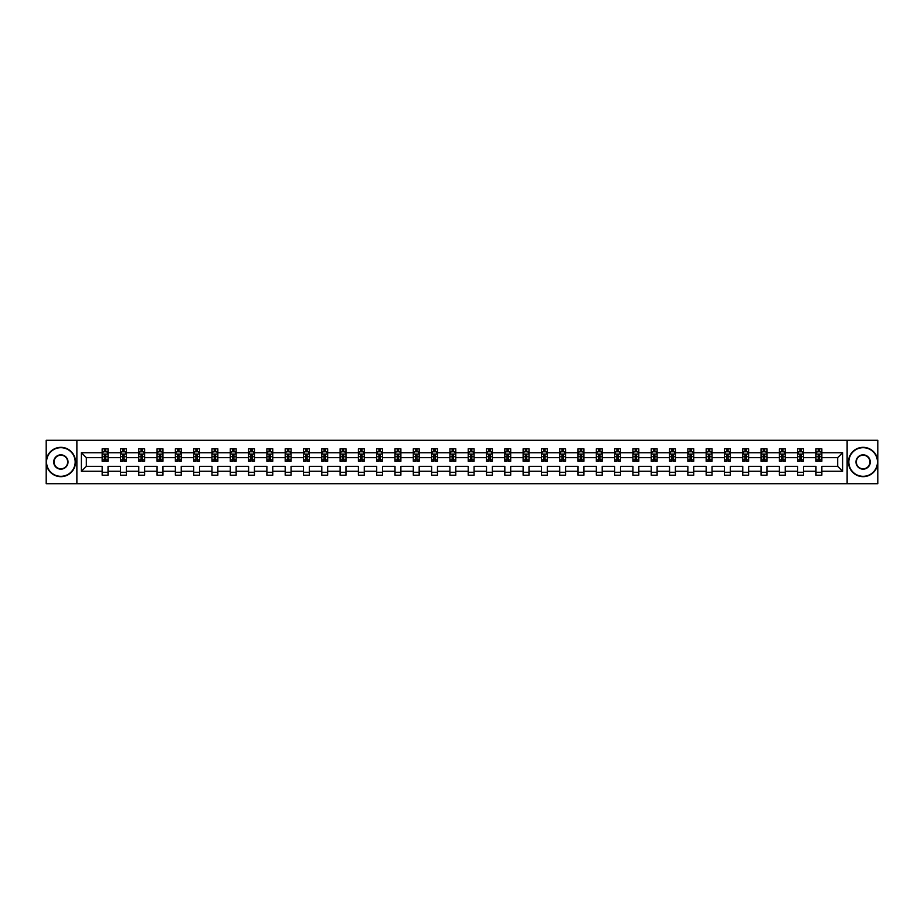 <?xml version="1.0" encoding="UTF-8"?>
<svg xmlns="http://www.w3.org/2000/svg" width="924" height="924" viewBox="0 0 924 924"><rect width="100%" height="100%" fill="white"/><g stroke="black" fill="none" stroke-linecap="round" stroke-linejoin="round"><path stroke-width="1.39" d="M847.123 483.702L877.8 483.702L877.8 440.298L847.123 440.298L847.123 483.702L76.877 483.702L76.877 440.298L46.2 440.298L46.2 483.702L76.877 483.702M821.84 471.263L821.84 466.343L837.675 466.343L842.607 471.263L821.84 471.263L821.84 475.202L815.973 475.202L815.973 471.263L803.534 471.263L803.534 475.202L797.666 475.202L797.666 471.263L785.227 471.263L785.227 475.202L779.359 475.202L779.359 471.263L766.932 471.263L766.932 475.202L761.064 475.202L761.064 471.263L748.625 471.263L748.625 475.202L742.757 475.202L742.757 471.263L730.318 471.263L730.318 475.202L724.451 475.202L724.451 471.263L712.023 471.263L712.023 475.202L706.155 475.202L706.155 471.263L693.716 471.263L693.716 475.202L687.849 475.202L687.849 471.263L675.409 471.263L675.409 475.202L669.554 475.202L669.554 471.263L657.114 471.263L657.114 475.202L651.247 475.202L651.247 471.263L638.807 471.263L638.807 475.202L632.94 475.202L632.94 471.263L620.501 471.263L620.501 475.202L614.645 475.202L614.645 471.263L602.205 471.263L602.205 475.202L596.338 475.202L596.338 471.263L583.899 471.263L583.899 475.202L578.031 475.202L578.031 471.263L565.604 471.263L565.604 475.202L559.736 475.202L559.736 471.263L547.297 471.263L547.297 475.202L541.429 475.202L541.429 471.263L528.99 471.263L528.99 475.202L523.123 475.202L523.123 471.263L510.695 471.263L510.695 475.202L504.827 475.202L504.827 471.263L492.388 471.263L492.388 475.202L486.521 475.202L486.521 471.263L474.081 471.263L474.081 475.202L468.214 475.202L468.214 471.263L455.786 471.263L455.786 475.202L449.919 475.202L449.919 471.263L437.479 471.263L437.479 475.202L431.612 475.202L431.612 471.263L419.173 471.263L419.173 475.202L413.305 475.202L413.305 471.263L400.877 471.263L400.877 475.202L395.01 475.202L395.01 471.263L382.571 471.263L382.571 475.202L376.703 475.202L376.703 471.263L364.264 471.263L364.264 475.202L358.397 475.202L358.397 471.263L345.969 471.263L345.969 475.202L340.101 475.202L340.101 471.263L327.662 471.263L327.662 475.202L321.795 475.202L321.795 471.263L309.355 471.263L309.355 475.202L303.499 475.202L303.499 471.263L291.06 471.263L291.06 475.202L285.193 475.202L285.193 471.263L272.753 471.263L272.753 475.202L266.886 475.202L266.886 471.263L254.447 471.263L254.447 475.202L248.591 475.202L248.591 471.263L236.151 471.263L236.151 475.202L230.284 475.202L230.284 471.263L217.845 471.263L217.845 475.202L211.977 475.202L211.977 471.263L199.549 471.263L199.549 475.202L193.682 475.202L193.682 471.263L181.243 471.263L181.243 475.202L175.375 475.202L175.375 471.263L162.936 471.263L162.936 475.202L157.068 475.202L157.068 471.263L144.641 471.263L144.641 475.202L138.773 475.202L138.773 471.263L126.334 471.263L126.334 475.202L120.466 475.202L120.466 471.263L108.027 471.263L108.027 475.202L102.16 475.202L102.16 471.263L81.393 471.263L81.393 452.737L102.16 452.737L102.16 448.798L108.027 448.798L108.027 452.737L120.466 452.737L120.466 448.798L126.334 448.798L126.334 452.737L138.773 452.737L138.773 448.798L144.641 448.798L144.641 452.737L157.068 452.737L157.068 448.798L162.936 448.798L162.936 452.737L175.375 452.737L175.375 448.798L181.243 448.798L181.243 452.737L193.682 452.737L193.682 448.798L199.549 448.798L199.549 452.737L211.977 452.737L211.977 448.798L217.845 448.798L217.845 452.737L230.284 452.737L230.284 448.798L236.151 448.798L236.151 452.737L248.591 452.737L248.591 448.798L254.447 448.798L254.447 452.737L266.886 452.737L266.886 448.798L272.753 448.798L272.753 452.737L285.193 452.737L285.193 448.798L291.06 448.798L291.06 452.737L303.499 452.737L303.499 448.798L309.355 448.798L309.355 452.737L321.795 452.737L321.795 448.798L327.662 448.798L327.662 452.737L340.101 452.737L340.101 448.798L345.969 448.798L345.969 452.737L358.397 452.737L358.397 448.798L364.264 448.798L364.264 452.737L376.703 452.737L376.703 448.798L382.571 448.798L382.571 452.737L395.01 452.737L395.01 448.798L400.877 448.798L400.877 452.737L413.305 452.737L413.305 448.798L419.173 448.798L419.173 452.737L431.612 452.737L431.612 448.798L437.479 448.798L437.479 452.737L449.919 452.737L449.919 448.798L455.786 448.798L455.786 452.737L468.214 452.737L468.214 448.798L474.081 448.798L474.081 452.737L486.521 452.737L486.521 448.798L492.388 448.798L492.388 452.737L504.827 452.737L504.827 448.798L510.695 448.798L510.695 452.737L523.123 452.737L523.123 448.798L528.99 448.798L528.99 452.737L541.429 452.737L541.429 448.798L547.297 448.798L547.297 452.737L559.736 452.737L559.736 448.798L565.604 448.798L565.604 452.737L578.031 452.737L578.031 448.798L583.899 448.798L583.899 452.737L596.338 452.737L596.338 448.798L602.205 448.798L602.205 452.737L614.645 452.737L614.645 448.798L620.501 448.798L620.501 452.737L632.94 452.737L632.94 448.798L638.807 448.798L638.807 452.737L651.247 452.737L651.247 448.798L657.114 448.798L657.114 452.737L669.554 452.737L669.554 448.798L675.409 448.798L675.409 452.737L687.849 452.737L687.849 448.798L693.716 448.798L693.716 452.737L706.155 452.737L706.155 448.798L712.023 448.798L712.023 452.737L724.451 452.737L724.451 448.798L730.318 448.798L730.318 452.737L742.757 452.737L742.757 448.798L748.625 448.798L748.625 452.737L761.064 452.737L761.064 448.798L766.932 448.798L766.932 452.737L779.359 452.737L779.359 448.798L785.227 448.798L785.227 452.737L797.666 452.737L797.666 448.798L803.534 448.798L803.534 452.737L815.973 452.737L815.973 448.798L821.84 448.798L821.84 452.737L842.607 452.737L842.607 471.263M847.123 440.298L76.877 440.298M815.973 452.737L815.973 457.657L803.534 457.657L803.534 452.737M803.534 471.263L803.534 466.343L815.973 466.343L815.973 471.263M797.666 452.737L797.666 457.657L785.227 457.657L785.227 452.737M785.227 471.263L785.227 466.343L797.666 466.343L797.666 471.263M779.359 452.737L779.359 457.657L766.932 457.657L766.932 452.737M766.932 471.263L766.932 466.343L779.359 466.343L779.359 471.263M761.064 452.737L761.064 457.657L748.625 457.657L748.625 452.737M748.625 471.263L748.625 466.343L761.064 466.343L761.064 471.263M742.757 452.737L742.757 457.657L730.318 457.657L730.318 452.737M730.318 471.263L730.318 466.343L742.757 466.343L742.757 471.263M724.451 452.737L724.451 457.657L712.023 457.657L712.023 452.737M712.023 471.263L712.023 466.343L724.451 466.343L724.451 471.263M706.155 452.737L706.155 457.657L693.716 457.657L693.716 452.737M693.716 471.263L693.716 466.343L706.155 466.343L706.155 471.263M687.849 452.737L687.849 457.657L675.409 457.657L675.409 452.737M675.409 471.263L675.409 466.343L687.849 466.343L687.849 471.263M669.554 452.737L669.554 457.657L657.114 457.657L657.114 452.737M657.114 471.263L657.114 466.343L669.554 466.343L669.554 471.263M651.247 452.737L651.247 457.657L638.807 457.657L638.807 452.737M638.807 471.263L638.807 466.343L651.247 466.343L651.247 471.263M632.94 452.737L632.94 457.657L620.501 457.657L620.501 452.737M620.501 471.263L620.501 466.343L632.94 466.343L632.94 471.263M614.645 452.737L614.645 457.657L602.205 457.657L602.205 452.737M602.205 471.263L602.205 466.343L614.645 466.343L614.645 471.263M596.338 452.737L596.338 457.657L583.899 457.657L583.899 452.737M583.899 471.263L583.899 466.343L596.338 466.343L596.338 471.263M578.031 452.737L578.031 457.657L565.604 457.657L565.604 452.737M565.604 471.263L565.604 466.343L578.031 466.343L578.031 471.263M559.736 452.737L559.736 457.657L547.297 457.657L547.297 452.737M547.297 471.263L547.297 466.343L559.736 466.343L559.736 471.263M541.429 452.737L541.429 457.657L528.99 457.657L528.99 452.737M528.99 471.263L528.99 466.343L541.429 466.343L541.429 471.263M523.123 452.737L523.123 457.657L510.695 457.657L510.695 452.737M510.695 471.263L510.695 466.343L523.123 466.343L523.123 471.263M504.827 452.737L504.827 457.657L492.388 457.657L492.388 452.737M492.388 471.263L492.388 466.343L504.827 466.343L504.827 471.263M486.521 452.737L486.521 457.657L474.081 457.657L474.081 452.737M474.081 471.263L474.081 466.343L486.521 466.343L486.521 471.263M468.214 452.737L468.214 457.657L455.786 457.657L455.786 452.737M455.786 471.263L455.786 466.343L468.214 466.343L468.214 471.263M449.919 452.737L449.919 457.657L437.479 457.657L437.479 452.737M437.479 471.263L437.479 466.343L449.919 466.343L449.919 471.263M431.612 452.737L431.612 457.657L419.173 457.657L419.173 452.737M419.173 471.263L419.173 466.343L431.612 466.343L431.612 471.263M413.305 452.737L413.305 457.657L400.877 457.657L400.877 452.737M400.877 471.263L400.877 466.343L413.305 466.343L413.305 471.263M395.01 452.737L395.01 457.657L382.571 457.657L382.571 452.737M382.571 471.263L382.571 466.343L395.01 466.343L395.01 471.263M376.703 452.737L376.703 457.657L364.264 457.657L364.264 452.737M364.264 471.263L364.264 466.343L376.703 466.343L376.703 471.263M358.397 452.737L358.397 457.657L345.969 457.657L345.969 452.737M345.969 471.263L345.969 466.343L358.397 466.343L358.397 471.263M340.101 452.737L340.101 457.657L327.662 457.657L327.662 452.737M327.662 471.263L327.662 466.343L340.101 466.343L340.101 471.263M321.795 452.737L321.795 457.657L309.355 457.657L309.355 452.737M309.355 471.263L309.355 466.343L321.795 466.343L321.795 471.263M303.499 452.737L303.499 457.657L291.06 457.657L291.06 452.737M291.06 471.263L291.06 466.343L303.499 466.343L303.499 471.263M285.193 452.737L285.193 457.657L272.753 457.657L272.753 452.737M272.753 471.263L272.753 466.343L285.193 466.343L285.193 471.263M266.886 452.737L266.886 457.657L254.447 457.657L254.447 452.737M254.447 471.263L254.447 466.343L266.886 466.343L266.886 471.263M248.591 452.737L248.591 457.657L236.151 457.657L236.151 452.737M236.151 471.263L236.151 466.343L248.591 466.343L248.591 471.263M230.284 452.737L230.284 457.657L217.845 457.657L217.845 452.737M217.845 471.263L217.845 466.343L230.284 466.343L230.284 471.263M211.977 452.737L211.977 457.657L199.549 457.657L199.549 452.737M199.549 471.263L199.549 466.343L211.977 466.343L211.977 471.263M193.682 452.737L193.682 457.657L181.243 457.657L181.243 452.737M181.243 471.263L181.243 466.343L193.682 466.343L193.682 471.263M175.375 452.737L175.375 457.657L162.936 457.657L162.936 452.737M162.936 471.263L162.936 466.343L175.375 466.343L175.375 471.263M157.068 452.737L157.068 457.657L144.641 457.657L144.641 452.737M144.641 471.263L144.641 466.343L157.068 466.343L157.068 471.263M138.773 452.737L138.773 457.657L126.334 457.657L126.334 452.737M126.334 471.263L126.334 466.343L138.773 466.343L138.773 471.263M120.466 452.737L120.466 457.657L108.027 457.657L108.027 452.737M108.027 471.263L108.027 466.343L120.466 466.343L120.466 471.263M102.16 452.737L102.16 457.657L86.325 457.657L86.325 466.343L102.16 466.343L102.16 471.263M81.393 452.737L86.325 457.657M837.675 466.343L837.675 457.657L821.84 457.657L821.84 452.737M818.202 451.732L819.611 451.732M799.895 451.732L801.304 451.732M781.589 451.732L782.998 451.732M763.293 451.732L764.702 451.732M744.987 451.732L746.396 451.732M726.68 451.732L728.089 451.732M708.385 451.732L709.794 451.732M690.078 451.732L691.487 451.732M671.783 451.732L673.18 451.732M653.476 451.732L654.885 451.732M635.169 451.732L636.578 451.732M616.874 451.732L618.271 451.732M598.567 451.732L599.976 451.732M580.26 451.732L581.67 451.732M561.965 451.732L563.374 451.732M543.659 451.732L545.068 451.732M525.352 451.732L526.761 451.732M507.057 451.732L508.466 451.732M488.75 451.732L490.159 451.732M470.443 451.732L471.852 451.732M452.148 451.732L453.557 451.732M433.841 451.732L435.25 451.732M415.534 451.732L416.943 451.732M397.239 451.732L398.648 451.732M378.932 451.732L380.341 451.732M360.626 451.732L362.035 451.732M342.33 451.732L343.74 451.732M324.024 451.732L325.433 451.732M305.728 451.732L307.126 451.732M287.422 451.732L288.831 451.732M269.115 451.732L270.524 451.732M250.82 451.732L252.217 451.732M232.513 451.732L233.922 451.732M214.206 451.732L215.615 451.732M195.911 451.732L197.32 451.732M177.604 451.732L179.013 451.732M159.298 451.732L160.707 451.732M141.002 451.732L142.411 451.732M122.696 451.732L124.105 451.732M104.389 451.732L105.798 451.732M102.16 472.268L108.027 472.268M120.466 472.268L126.334 472.268M138.773 472.268L144.641 472.268M157.068 472.268L162.936 472.268M175.375 472.268L181.243 472.268M193.682 472.268L199.549 472.268M211.977 472.268L217.845 472.268M230.284 472.268L236.151 472.268M248.591 472.268L254.447 472.268M266.886 472.268L272.753 472.268M285.193 472.268L291.06 472.268M303.499 472.268L309.355 472.268M321.795 472.268L327.662 472.268M340.101 472.268L345.969 472.268M358.397 472.268L364.264 472.268M376.703 472.268L382.571 472.268M395.01 472.268L400.877 472.268M413.305 472.268L419.173 472.268M431.612 472.268L437.479 472.268M449.919 472.268L455.786 472.268M468.214 472.268L474.081 472.268M486.521 472.268L492.388 472.268M504.827 472.268L510.695 472.268M523.123 472.268L528.99 472.268M541.429 472.268L547.297 472.268M559.736 472.268L565.604 472.268M578.031 472.268L583.899 472.268M596.338 472.268L602.205 472.268M614.645 472.268L620.501 472.268M632.94 472.268L638.807 472.268M651.247 472.268L657.114 472.268M669.554 472.268L675.409 472.268M687.849 472.268L693.716 472.268M706.155 472.268L712.023 472.268M724.451 472.268L730.318 472.268M742.757 472.268L748.625 472.268M761.064 472.268L766.932 472.268M779.359 472.268L785.227 472.268M797.666 472.268L803.534 472.268M815.973 472.268L821.84 472.268M86.325 466.343L81.393 471.263M842.607 452.737L837.675 457.657M105.798 450.323L104.389 450.323M103.269 451.928L102.16 451.928L102.16 448.798L104.389 448.798L104.389 451.79M102.16 459.829L102.16 461.295L104.389 461.295L104.389 459.829L102.16 459.829L102.16 457.657M108.027 457.657L108.027 461.295L105.798 461.295L105.798 455.024L104.389 455.024L104.389 459.829M106.93 451.928L108.027 451.928L108.027 448.798L105.798 448.798L105.798 451.79M108.027 454.134L106.861 451.79L103.338 451.79L102.16 454.134M60.869 447.69A14.31 14.31 0 0 0 46.546 462A14.31 14.31 0 0 0 60.869 476.31A14.31 14.31 0 0 0 75.179 462A14.31 14.31 0 0 0 60.869 447.69M60.869 476.668A14.668 14.668 0 0 1 46.2 462A14.668 14.668 0 0 1 60.869 447.332A14.668 14.668 0 0 1 75.537 462A14.668 14.668 0 0 1 60.869 476.668M60.869 454.839A7.161 7.161 0 0 1 68.018 462A7.161 7.161 0 0 1 60.869 469.161A7.161 7.161 0 0 1 53.708 462A7.161 7.161 0 0 1 60.869 454.839M60.869 468.803A6.803 6.803 0 0 0 67.671 462A6.803 6.803 0 0 0 60.869 455.197A6.803 6.803 0 0 0 54.066 462A6.803 6.803 0 0 0 60.869 468.803M863.131 447.69A14.31 14.31 0 0 0 848.821 462A14.31 14.31 0 0 0 863.131 476.31A14.31 14.31 0 0 0 877.454 462A14.31 14.31 0 0 0 863.131 447.69M863.131 476.668A14.668 14.668 0 0 1 848.463 462A14.668 14.668 0 0 1 863.131 447.332A14.668 14.668 0 0 1 877.8 462A14.668 14.668 0 0 1 863.131 476.668M863.131 454.839A7.161 7.161 0 0 1 870.293 462A7.161 7.161 0 0 1 863.131 469.161A7.161 7.161 0 0 1 855.982 462A7.161 7.161 0 0 1 863.131 454.839M863.131 468.803A6.803 6.803 0 0 0 869.934 462A6.803 6.803 0 0 0 863.131 455.197A6.803 6.803 0 0 0 856.329 462A6.803 6.803 0 0 0 863.131 468.803M124.105 450.323L122.696 450.323M121.575 451.928L120.466 451.928L120.466 448.798L122.696 448.798L122.696 451.79M120.466 459.829L120.466 461.295L122.696 461.295L122.696 459.829L120.466 459.829L120.466 457.657M126.334 457.657L126.334 461.295L124.105 461.295L124.105 455.024L122.696 455.024L122.696 459.829M125.225 451.928L126.334 451.928L126.334 448.798L124.105 448.798L124.105 451.79M126.334 454.134L125.156 451.79L121.645 451.79L120.466 454.134M142.411 450.323L141.002 450.323M139.87 451.928L138.773 451.928L138.773 448.798L141.002 448.798L141.002 451.79M138.773 459.829L138.773 461.295L141.002 461.295L141.002 459.829L138.773 459.829L138.773 457.657M144.641 457.657L144.641 461.295L142.411 461.295L142.411 455.024L141.002 455.024L141.002 459.829M143.532 451.928L144.641 451.928L144.641 448.798L142.411 448.798L142.411 451.79M144.641 454.134L143.463 451.79L139.94 451.79L138.773 454.134M160.707 450.323L159.298 450.323M158.177 451.928L157.068 451.928L157.068 448.798L159.298 448.798L159.298 451.79M157.068 459.829L157.068 461.295L159.298 461.295L159.298 459.829L157.068 459.829L157.068 457.657M162.936 457.657L162.936 461.295L160.707 461.295L160.707 455.024L159.298 455.024L159.298 459.829M161.839 451.928L162.936 451.928L162.936 448.798L160.707 448.798L160.707 451.79M162.936 454.134L161.769 451.79L158.247 451.79L157.068 454.134M179.013 450.323L177.604 450.323M176.472 451.928L175.375 451.928L175.375 448.798L177.604 448.798L177.604 451.79M175.375 459.829L175.375 461.295L177.604 461.295L177.604 459.829L175.375 459.829L175.375 457.657M181.243 457.657L181.243 461.295L179.013 461.295L179.013 455.024L177.604 455.024L177.604 459.829M180.134 451.928L181.243 451.928L181.243 448.798L179.013 448.798L179.013 451.79M181.243 454.134L180.065 451.79L176.553 451.79L175.375 454.134M197.32 450.323L195.911 450.323M194.779 451.928L193.682 451.928L193.682 448.798L195.911 448.798L195.911 451.79M193.682 459.829L193.682 461.295L195.911 461.295L195.911 459.829L193.682 459.829L193.682 457.657M199.549 457.657L199.549 461.295L197.32 461.295L197.32 455.024L195.911 455.024L195.911 459.829M198.441 451.928L199.549 451.928L199.549 448.798L197.32 448.798L197.32 451.79M199.549 454.134L198.371 451.79L194.849 451.79L193.682 454.134M215.615 450.323L214.206 450.323M213.086 451.928L211.977 451.928L211.977 448.798L214.206 448.798L214.206 451.79M211.977 459.829L211.977 461.295L214.206 461.295L214.206 459.829L211.977 459.829L211.977 457.657M217.845 457.657L217.845 461.295L215.615 461.295L215.615 455.024L214.206 455.024L214.206 459.829M216.747 451.928L217.845 451.928L217.845 448.798L215.615 448.798L215.615 451.79M217.845 454.134L216.678 451.79L213.155 451.79L211.977 454.134M233.922 450.323L232.513 450.323M231.381 451.928L230.284 451.928L230.284 448.798L232.513 448.798L232.513 451.79M230.284 459.829L230.284 461.295L232.513 461.295L232.513 459.829L230.284 459.829L230.284 457.657M236.151 457.657L236.151 461.295L233.922 461.295L233.922 455.024L232.513 455.024L232.513 459.829M235.043 451.928L236.151 451.928L236.151 448.798L233.922 448.798L233.922 451.79M236.151 454.134L234.973 451.79L231.462 451.79L230.284 454.134M252.217 450.323L250.82 450.323M249.688 451.928L248.591 451.928L248.591 448.798L250.82 448.798L250.82 451.79M248.591 459.829L248.591 461.295L250.82 461.295L250.82 459.829L248.591 459.829L248.591 457.657M254.447 457.657L254.447 461.295L252.217 461.295L252.217 455.024L250.82 455.024L250.82 459.829M253.349 451.928L254.447 451.928L254.447 448.798L252.217 448.798L252.217 451.79M254.447 454.134L253.28 451.79L249.757 451.79L248.591 454.134M270.524 450.323L269.115 450.323M267.995 451.928L266.886 451.928L266.886 448.798L269.115 448.798L269.115 451.79M266.886 459.829L266.886 461.295L269.115 461.295L269.115 459.829L266.886 459.829L266.886 457.657M272.753 457.657L272.753 461.295L270.524 461.295L270.524 455.024L269.115 455.024L269.115 459.829M271.656 451.928L272.753 451.928L272.753 448.798L270.524 448.798L270.524 451.79M272.753 454.134L271.587 451.79L268.064 451.79L266.886 454.134M288.831 450.323L287.422 450.323M286.29 451.928L285.193 451.928L285.193 448.798L287.422 448.798L287.422 451.79M285.193 459.829L285.193 461.295L287.422 461.295L287.422 459.829L285.193 459.829L285.193 457.657M291.06 457.657L291.06 461.295L288.831 461.295L288.831 455.024L287.422 455.024L287.422 459.829M289.951 451.928L291.06 451.928L291.06 448.798L288.831 448.798L288.831 451.79M291.06 454.134L289.882 451.79L286.359 451.79L285.193 454.134M307.126 450.323L305.728 450.323M304.597 451.928L303.499 451.928L303.499 448.798L305.728 448.798L305.728 451.79M303.499 459.829L303.499 461.295L305.728 461.295L305.728 459.829L303.499 459.829L303.499 457.657M309.355 457.657L309.355 461.295L307.126 461.295L307.126 455.024L305.728 455.024L305.728 459.829M308.258 451.928L309.355 451.928L309.355 448.798L307.126 448.798L307.126 451.79M309.355 454.134L308.189 451.79L304.666 451.79L303.499 454.134M325.433 450.323L324.024 450.323M322.903 451.928L321.795 451.928L321.795 448.798L324.024 448.798L324.024 451.79M321.795 459.829L321.795 461.295L324.024 461.295L324.024 459.829L321.795 459.829L321.795 457.657M327.662 457.657L327.662 461.295L325.433 461.295L325.433 455.024L324.024 455.024L324.024 459.829M326.565 451.928L327.662 451.928L327.662 448.798L325.433 448.798L325.433 451.79M327.662 454.134L326.484 451.79L322.973 451.79L321.795 454.134M343.74 450.323L342.33 450.323M341.199 451.928L340.101 451.928L340.101 448.798L342.33 448.798L342.33 451.79M340.101 459.829L340.101 461.295L342.33 461.295L342.33 459.829L340.101 459.829L340.101 457.657M345.969 457.657L345.969 461.295L343.74 461.295L343.74 455.024L342.33 455.024L342.33 459.829M344.86 451.928L345.969 451.928L345.969 448.798L343.74 448.798L343.74 451.79M345.969 454.134L344.791 451.79L341.268 451.79L340.101 454.134M362.035 450.323L360.626 450.323M359.505 451.928L358.397 451.928L358.397 448.798L360.626 448.798L360.626 451.79M358.397 459.829L358.397 461.295L360.626 461.295L360.626 459.829L358.397 459.829L358.397 457.657M364.264 457.657L364.264 461.295L362.035 461.295L362.035 455.024L360.626 455.024L360.626 459.829M363.167 451.928L364.264 451.928L364.264 448.798L362.035 448.798L362.035 451.79M364.264 454.134L363.097 451.79L359.575 451.79L358.397 454.134M380.341 450.323L378.932 450.323M377.812 451.928L376.703 451.928L376.703 448.798L378.932 448.798L378.932 451.79M376.703 459.829L376.703 461.295L378.932 461.295L378.932 459.829L376.703 459.829L376.703 457.657M382.571 457.657L382.571 461.295L380.341 461.295L380.341 455.024L378.932 455.024L378.932 459.829M381.473 451.928L382.571 451.928L382.571 448.798L380.341 448.798L380.341 451.79M382.571 454.134L381.393 451.79L377.881 451.79L376.703 454.134M398.648 450.323L397.239 450.323M396.107 451.928L395.01 451.928L395.01 448.798L397.239 448.798L397.239 451.79M395.01 459.829L395.01 461.295L397.239 461.295L397.239 459.829L395.01 459.829L395.01 457.657M400.877 457.657L400.877 461.295L398.648 461.295L398.648 455.024L397.239 455.024L397.239 459.829M399.769 451.928L400.877 451.928L400.877 448.798L398.648 448.798L398.648 451.79M400.877 454.134L399.699 451.79L396.177 451.79L395.01 454.134M416.943 450.323L415.534 450.323M414.414 451.928L413.305 451.928L413.305 448.798L415.534 448.798L415.534 451.79M413.305 459.829L413.305 461.295L415.534 461.295L415.534 459.829L413.305 459.829L413.305 457.657M419.173 457.657L419.173 461.295L416.943 461.295L416.943 455.024L415.534 455.024L415.534 459.829M418.075 451.928L419.173 451.928L419.173 448.798L416.943 448.798L416.943 451.79M419.173 454.134L418.006 451.79L414.483 451.79L413.305 454.134M435.25 450.323L433.841 450.323M432.721 451.928L431.612 451.928L431.612 448.798L433.841 448.798L433.841 451.79M431.612 459.829L431.612 461.295L433.841 461.295L433.841 459.829L431.612 459.829L431.612 457.657M437.479 457.657L437.479 461.295L435.25 461.295L435.25 455.024L433.841 455.024L433.841 459.829M436.371 451.928L437.479 451.928L437.479 448.798L435.25 448.798L435.25 451.79M437.479 454.134L436.301 451.79L432.79 451.79L431.612 454.134M453.557 450.323L452.148 450.323M451.016 451.928L449.919 451.928L449.919 448.798L452.148 448.798L452.148 451.79M449.919 459.829L449.919 461.295L452.148 461.295L452.148 459.829L449.919 459.829L449.919 457.657M455.786 457.657L455.786 461.295L453.557 461.295L453.557 455.024L452.148 455.024L452.148 459.829M454.677 451.928L455.786 451.928L455.786 448.798L453.557 448.798L453.557 451.79M455.786 454.134L454.608 451.79L451.085 451.79L449.919 454.134M471.852 450.323L470.443 450.323M469.323 451.928L468.214 451.928L468.214 448.798L470.443 448.798L470.443 451.79M468.214 459.829L468.214 461.295L470.443 461.295L470.443 459.829L468.214 459.829L468.214 457.657M474.081 457.657L474.081 461.295L471.852 461.295L471.852 455.024L470.443 455.024L470.443 459.829M472.984 451.928L474.081 451.928L474.081 448.798L471.852 448.798L471.852 451.79M474.081 454.134L472.915 451.79L469.392 451.79L468.214 454.134M490.159 450.323L488.75 450.323M487.629 451.928L486.521 451.928L486.521 448.798L488.75 448.798L488.75 451.79M486.521 459.829L486.521 461.295L488.75 461.295L488.75 459.829L486.521 459.829L486.521 457.657M492.388 457.657L492.388 461.295L490.159 461.295L490.159 455.024L488.75 455.024L488.75 459.829M491.279 451.928L492.388 451.928L492.388 448.798L490.159 448.798L490.159 451.79M492.388 454.134L491.21 451.79L487.699 451.79L486.521 454.134M508.466 450.323L507.057 450.323M505.925 451.928L504.827 451.928L504.827 448.798L507.057 448.798L507.057 451.79M504.827 459.829L504.827 461.295L507.057 461.295L507.057 459.829L504.827 459.829L504.827 457.657M510.695 457.657L510.695 461.295L508.466 461.295L508.466 455.024L507.057 455.024L507.057 459.829M509.586 451.928L510.695 451.928L510.695 448.798L508.466 448.798L508.466 451.79M510.695 454.134L509.517 451.79L505.994 451.79L504.827 454.134M526.761 450.323L525.352 450.323M524.231 451.928L523.123 451.928L523.123 448.798L525.352 448.798L525.352 451.79M523.123 459.829L523.123 461.295L525.352 461.295L525.352 459.829L523.123 459.829L523.123 457.657M528.99 457.657L528.99 461.295L526.761 461.295L526.761 455.024L525.352 455.024L525.352 459.829M527.893 451.928L528.99 451.928L528.99 448.798L526.761 448.798L526.761 451.79M528.99 454.134L527.823 451.79L524.301 451.79L523.123 454.134M545.068 450.323L543.659 450.323M542.527 451.928L541.429 451.928L541.429 448.798L543.659 448.798L543.659 451.79M541.429 459.829L541.429 461.295L543.659 461.295L543.659 459.829L541.429 459.829L541.429 457.657M547.297 457.657L547.297 461.295L545.068 461.295L545.068 455.024L543.659 455.024L543.659 459.829M546.188 451.928L547.297 451.928L547.297 448.798L545.068 448.798L545.068 451.79M547.297 454.134L546.119 451.79L542.607 451.79L541.429 454.134M563.374 450.323L561.965 450.323M560.833 451.928L559.736 451.928L559.736 448.798L561.965 448.798L561.965 451.79M559.736 459.829L559.736 461.295L561.965 461.295L561.965 459.829L559.736 459.829L559.736 457.657M565.604 457.657L565.604 461.295L563.374 461.295L563.374 455.024L561.965 455.024L561.965 459.829M564.495 451.928L565.604 451.928L565.604 448.798L563.374 448.798L563.374 451.79M565.604 454.134L564.425 451.79L560.903 451.79L559.736 454.134M581.67 450.323L580.26 450.323M579.14 451.928L578.031 451.928L578.031 448.798L580.26 448.798L580.26 451.79M578.031 459.829L578.031 461.295L580.26 461.295L580.26 459.829L578.031 459.829L578.031 457.657M583.899 457.657L583.899 461.295L581.67 461.295L581.67 455.024L580.26 455.024L580.26 459.829M582.801 451.928L583.899 451.928L583.899 448.798L581.67 448.798L581.67 451.79M583.899 454.134L582.732 451.79L579.209 451.79L578.031 454.134M599.976 450.323L598.567 450.323M597.435 451.928L596.338 451.928L596.338 448.798L598.567 448.798L598.567 451.79M596.338 459.829L596.338 461.295L598.567 461.295L598.567 459.829L596.338 459.829L596.338 457.657M602.205 457.657L602.205 461.295L599.976 461.295L599.976 455.024L598.567 455.024L598.567 459.829M601.097 451.928L602.205 451.928L602.205 448.798L599.976 448.798L599.976 451.79M602.205 454.134L601.027 451.79L597.516 451.79L596.338 454.134M618.271 450.323L616.874 450.323M615.742 451.928L614.645 451.928L614.645 448.798L616.874 448.798L616.874 451.79M614.645 459.829L614.645 461.295L616.874 461.295L616.874 459.829L614.645 459.829L614.645 457.657M620.501 457.657L620.501 461.295L618.271 461.295L618.271 455.024L616.874 455.024L616.874 459.829M619.403 451.928L620.501 451.928L620.501 448.798L618.271 448.798L618.271 451.79M620.501 454.134L619.334 451.79L615.811 451.79L614.645 454.134M636.578 450.323L635.169 450.323M634.049 451.928L632.94 451.928L632.94 448.798L635.169 448.798L635.169 451.79M632.94 459.829L632.94 461.295L635.169 461.295L635.169 459.829L632.94 459.829L632.94 457.657M638.807 457.657L638.807 461.295L636.578 461.295L636.578 455.024L635.169 455.024L635.169 459.829M637.71 451.928L638.807 451.928L638.807 448.798L636.578 448.798L636.578 451.79M638.807 454.134L637.641 451.79L634.118 451.79L632.94 454.134M654.885 450.323L653.476 450.323M652.344 451.928L651.247 451.928L651.247 448.798L653.476 448.798L653.476 451.79M651.247 459.829L651.247 461.295L653.476 461.295L653.476 459.829L651.247 459.829L651.247 457.657M657.114 457.657L657.114 461.295L654.885 461.295L654.885 455.024L653.476 455.024L653.476 459.829M656.005 451.928L657.114 451.928L657.114 448.798L654.885 448.798L654.885 451.79M657.114 454.134L655.936 451.79L652.413 451.79L651.247 454.134M673.18 450.323L671.783 450.323M670.651 451.928L669.554 451.928L669.554 448.798L671.783 448.798L671.783 451.79M669.554 459.829L669.554 461.295L671.783 461.295L671.783 459.829L669.554 459.829L669.554 457.657M675.409 457.657L675.409 461.295L673.18 461.295L673.18 455.024L671.783 455.024L671.783 459.829M674.312 451.928L675.409 451.928L675.409 448.798L673.18 448.798L673.18 451.79M675.409 454.134L674.243 451.79L670.72 451.79L669.554 454.134M691.487 450.323L690.078 450.323M688.957 451.928L687.849 451.928L687.849 448.798L690.078 448.798L690.078 451.79M687.849 459.829L687.849 461.295L690.078 461.295L690.078 459.829L687.849 459.829L687.849 457.657M693.716 457.657L693.716 461.295L691.487 461.295L691.487 455.024L690.078 455.024L690.078 459.829M692.619 451.928L693.716 451.928L693.716 448.798L691.487 448.798L691.487 451.79M693.716 454.134L692.538 451.79L689.027 451.79L687.849 454.134M709.794 450.323L708.385 450.323M707.253 451.928L706.155 451.928L706.155 448.798L708.385 448.798L708.385 451.79M706.155 459.829L706.155 461.295L708.385 461.295L708.385 459.829L706.155 459.829L706.155 457.657M712.023 457.657L712.023 461.295L709.794 461.295L709.794 455.024L708.385 455.024L708.385 459.829M710.914 451.928L712.023 451.928L712.023 448.798L709.794 448.798L709.794 451.79M712.023 454.134L710.845 451.79L707.322 451.79L706.155 454.134M728.089 450.323L726.68 450.323M725.559 451.928L724.451 451.928L724.451 448.798L726.68 448.798L726.68 451.79M724.451 459.829L724.451 461.295L726.68 461.295L726.68 459.829L724.451 459.829L724.451 457.657M730.318 457.657L730.318 461.295L728.089 461.295L728.089 455.024L726.68 455.024L726.68 459.829M729.221 451.928L730.318 451.928L730.318 448.798L728.089 448.798L728.089 451.79M730.318 454.134L729.151 451.79L725.629 451.79L724.451 454.134M746.396 450.323L744.987 450.323M743.866 451.928L742.757 451.928L742.757 448.798L744.987 448.798L744.987 451.79M742.757 459.829L742.757 461.295L744.987 461.295L744.987 459.829L742.757 459.829L742.757 457.657M748.625 457.657L748.625 461.295L746.396 461.295L746.396 455.024L744.987 455.024L744.987 459.829M747.528 451.928L748.625 451.928L748.625 448.798L746.396 448.798L746.396 451.79M748.625 454.134L747.447 451.79L743.936 451.79L742.757 454.134M764.702 450.323L763.293 450.323M762.161 451.928L761.064 451.928L761.064 448.798L763.293 448.798L763.293 451.79M761.064 459.829L761.064 461.295L763.293 461.295L763.293 459.829L761.064 459.829L761.064 457.657M766.932 457.657L766.932 461.295L764.702 461.295L764.702 455.024L763.293 455.024L763.293 459.829M765.823 451.928L766.932 451.928L766.932 448.798L764.702 448.798L764.702 451.79M766.932 454.134L765.753 451.79L762.231 451.79L761.064 454.134M782.998 450.323L781.589 450.323M780.468 451.928L779.359 451.928L779.359 448.798L781.589 448.798L781.589 451.79M779.359 459.829L779.359 461.295L781.589 461.295L781.589 459.829L779.359 459.829L779.359 457.657M785.227 457.657L785.227 461.295L782.998 461.295L782.998 455.024L781.589 455.024L781.589 459.829M784.13 451.928L785.227 451.928L785.227 448.798L782.998 448.798L782.998 451.79M785.227 454.134L784.06 451.79L780.537 451.79L779.359 454.134M801.304 450.323L799.895 450.323M798.775 451.928L797.666 451.928L797.666 448.798L799.895 448.798L799.895 451.79M797.666 459.829L797.666 461.295L799.895 461.295L799.895 459.829L797.666 459.829L797.666 457.657M803.534 457.657L803.534 461.295L801.304 461.295L801.304 455.024L799.895 455.024L799.895 459.829M802.425 451.928L803.534 451.928L803.534 448.798L801.304 448.798L801.304 451.79M803.534 454.134L802.355 451.79L798.844 451.79L797.666 454.134M819.611 450.323L818.202 450.323M817.07 451.928L815.973 451.928L815.973 448.798L818.202 448.798L818.202 451.79M815.973 459.829L815.973 461.295L818.202 461.295L818.202 459.829L815.973 459.829L815.973 457.657M821.84 457.657L821.84 461.295L819.611 461.295L819.611 455.024L818.202 455.024L818.202 459.829M820.731 451.928L821.84 451.928L821.84 448.798L819.611 448.798L819.611 451.79M821.84 454.134L820.662 451.79L817.139 451.79L815.973 454.134M108.004 454.077L102.194 454.077M108.027 459.829L105.798 459.829M104.389 456.675L102.16 456.675M108.027 456.675L105.798 456.675M105.798 451.074L104.389 451.074M126.299 454.077L120.501 454.077M126.334 459.829L124.105 459.829M122.696 456.675L120.466 456.675M126.334 456.675L124.105 456.675M124.105 451.074L122.696 451.074M144.606 454.077L138.796 454.077M144.641 459.829L142.411 459.829M141.002 456.675L138.773 456.675M144.641 456.675L142.411 456.675M142.411 451.074L141.002 451.074M162.913 454.077L157.103 454.077M162.936 459.829L160.707 459.829M159.298 456.675L157.068 456.675M162.936 456.675L160.707 456.675M160.707 451.074L159.298 451.074M181.208 454.077L175.41 454.077M181.243 459.829L179.013 459.829M177.604 456.675L175.375 456.675M181.243 456.675L179.013 456.675M179.013 451.074L177.604 451.074M199.515 454.077L193.705 454.077M199.549 459.829L197.32 459.829M195.911 456.675L193.682 456.675M199.549 456.675L197.32 456.675M197.32 451.074L195.911 451.074M217.821 454.077L212.012 454.077M217.845 459.829L215.615 459.829M214.206 456.675L211.977 456.675M217.845 456.675L215.615 456.675M215.615 451.074L214.206 451.074M236.117 454.077L230.307 454.077M236.151 459.829L233.922 459.829M232.513 456.675L230.284 456.675M236.151 456.675L233.922 456.675M233.922 451.074L232.513 451.074M254.423 454.077L248.614 454.077M254.447 459.829L252.217 459.829M250.82 456.675L248.591 456.675M254.447 456.675L252.217 456.675M252.217 451.074L250.82 451.074M272.73 454.077L266.921 454.077M272.753 459.829L270.524 459.829M269.115 456.675L266.886 456.675M272.753 456.675L270.524 456.675M270.524 451.074L269.115 451.074M291.025 454.077L285.216 454.077M291.06 459.829L288.831 459.829M287.422 456.675L285.193 456.675M291.06 456.675L288.831 456.675M288.831 451.074L287.422 451.074M309.332 454.077L303.522 454.077M309.355 459.829L307.126 459.829M305.728 456.675L303.499 456.675M309.355 456.675L307.126 456.675M307.126 451.074L305.728 451.074M327.639 454.077L321.829 454.077M327.662 459.829L325.433 459.829M324.024 456.675L321.795 456.675M327.662 456.675L325.433 456.675M325.433 451.074L324.024 451.074M345.934 454.077L340.124 454.077M345.969 459.829L343.74 459.829M342.33 456.675L340.101 456.675M345.969 456.675L343.74 456.675M343.74 451.074L342.33 451.074M364.241 454.077L358.431 454.077M364.264 459.829L362.035 459.829M360.626 456.675L358.397 456.675M364.264 456.675L362.035 456.675M362.035 451.074L360.626 451.074M382.536 454.077L376.738 454.077M382.571 459.829L380.341 459.829M378.932 456.675L376.703 456.675M382.571 456.675L380.341 456.675M380.341 451.074L378.932 451.074M400.843 454.077L395.033 454.077M400.877 459.829L398.648 459.829M397.239 456.675L395.01 456.675M400.877 456.675L398.648 456.675M398.648 451.074L397.239 451.074M419.149 454.077L413.34 454.077M419.173 459.829L416.943 459.829M415.534 456.675L413.305 456.675M419.173 456.675L416.943 456.675M416.943 451.074L415.534 451.074M437.445 454.077L431.647 454.077M437.479 459.829L435.25 459.829M433.841 456.675L431.612 456.675M437.479 456.675L435.25 456.675M435.25 451.074L433.841 451.074M455.751 454.077L449.942 454.077M455.786 459.829L453.557 459.829M452.148 456.675L449.919 456.675M455.786 456.675L453.557 456.675M453.557 451.074L452.148 451.074M474.058 454.077L468.249 454.077M474.081 459.829L471.852 459.829M470.443 456.675L468.214 456.675M474.081 456.675L471.852 456.675M471.852 451.074L470.443 451.074M492.353 454.077L486.555 454.077M492.388 459.829L490.159 459.829M488.75 456.675L486.521 456.675M492.388 456.675L490.159 456.675M490.159 451.074L488.75 451.074M510.66 454.077L504.851 454.077M510.695 459.829L508.466 459.829M507.057 456.675L504.827 456.675M510.695 456.675L508.466 456.675M508.466 451.074L507.057 451.074M528.967 454.077L523.157 454.077M528.99 459.829L526.761 459.829M525.352 456.675L523.123 456.675M528.99 456.675L526.761 456.675M526.761 451.074L525.352 451.074M547.262 454.077L541.464 454.077M547.297 459.829L545.068 459.829M543.659 456.675L541.429 456.675M547.297 456.675L545.068 456.675M545.068 451.074L543.659 451.074M565.569 454.077L559.759 454.077M565.604 459.829L563.374 459.829M561.965 456.675L559.736 456.675M565.604 456.675L563.374 456.675M563.374 451.074L561.965 451.074M583.876 454.077L578.066 454.077M583.899 459.829L581.67 459.829M580.26 456.675L578.031 456.675M583.899 456.675L581.67 456.675M581.67 451.074L580.26 451.074M602.171 454.077L596.361 454.077M602.205 459.829L599.976 459.829M598.567 456.675L596.338 456.675M602.205 456.675L599.976 456.675M599.976 451.074L598.567 451.074M620.478 454.077L614.668 454.077M620.501 459.829L618.271 459.829M616.874 456.675L614.645 456.675M620.501 456.675L618.271 456.675M618.271 451.074L616.874 451.074M638.784 454.077L632.975 454.077M638.807 459.829L636.578 459.829M635.169 456.675L632.94 456.675M638.807 456.675L636.578 456.675M636.578 451.074L635.169 451.074M657.079 454.077L651.27 454.077M657.114 459.829L654.885 459.829M653.476 456.675L651.247 456.675M657.114 456.675L654.885 456.675M654.885 451.074L653.476 451.074M675.386 454.077L669.577 454.077M675.409 459.829L673.18 459.829M671.783 456.675L669.554 456.675M675.409 456.675L673.18 456.675M673.18 451.074L671.783 451.074M693.693 454.077L687.883 454.077M693.716 459.829L691.487 459.829M690.078 456.675L687.849 456.675M693.716 456.675L691.487 456.675M691.487 451.074L690.078 451.074M711.988 454.077L706.179 454.077M712.023 459.829L709.794 459.829M708.385 456.675L706.155 456.675M712.023 456.675L709.794 456.675M709.794 451.074L708.385 451.074M730.295 454.077L724.485 454.077M730.318 459.829L728.089 459.829M726.68 456.675L724.451 456.675M730.318 456.675L728.089 456.675M728.089 451.074L726.68 451.074M748.59 454.077L742.792 454.077M748.625 459.829L746.396 459.829M744.987 456.675L742.757 456.675M748.625 456.675L746.396 456.675M746.396 451.074L744.987 451.074M766.897 454.077L761.087 454.077M766.932 459.829L764.702 459.829M763.293 456.675L761.064 456.675M766.932 456.675L764.702 456.675M764.702 451.074L763.293 451.074M785.204 454.077L779.394 454.077M785.227 459.829L782.998 459.829M781.589 456.675L779.359 456.675M785.227 456.675L782.998 456.675M782.998 451.074L781.589 451.074M803.499 454.077L797.701 454.077M803.534 459.829L801.304 459.829M799.895 456.675L797.666 456.675M803.534 456.675L801.304 456.675M801.304 451.074L799.895 451.074M821.806 454.077L815.996 454.077M821.84 459.829L819.611 459.829M818.202 456.675L815.973 456.675M821.84 456.675L819.611 456.675M819.611 451.074L818.202 451.074"/></g></svg>
